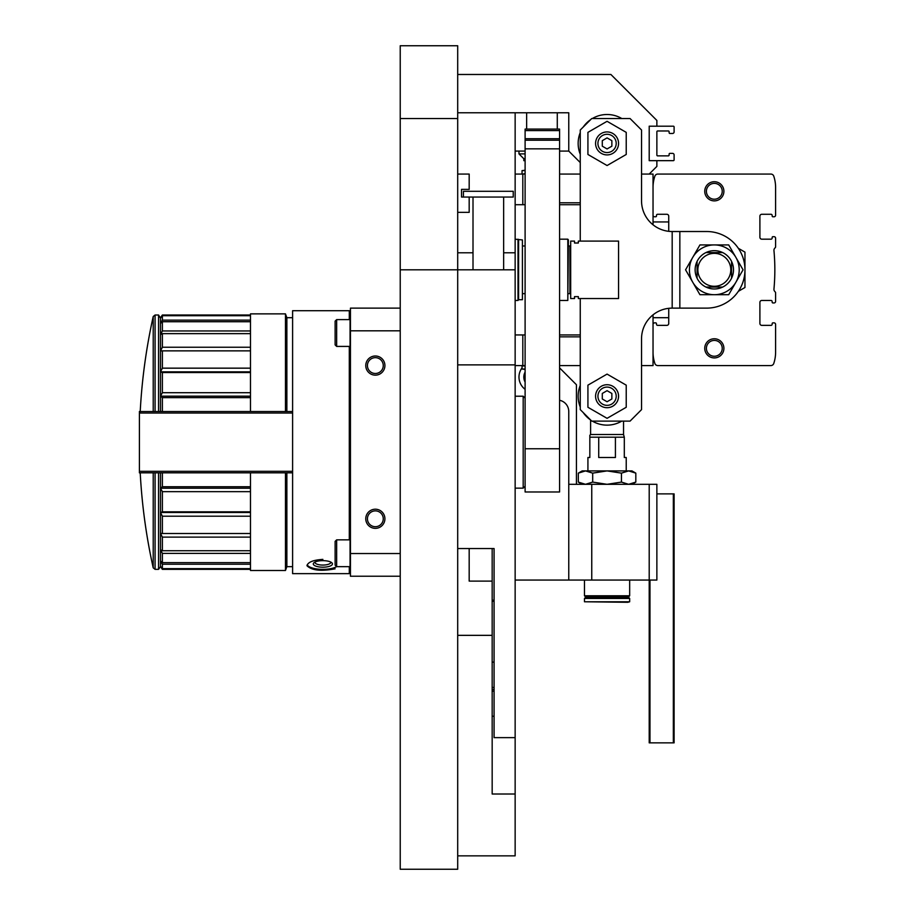 <?xml version="1.0" encoding="UTF-8"?>
<svg xmlns="http://www.w3.org/2000/svg" width="915" height="915" viewBox="0 0 915 915"><rect width="100%" height="100%" fill="white"/><g stroke="black" fill="none" stroke-linecap="round" stroke-linejoin="round"><path stroke-width="1.37" d="M400.232 269.822L400.232 869.25L457.694 869.25L457.694 269.822L400.232 269.822L400.232 45.75L457.694 45.75L457.694 118.527L400.232 118.527M457.694 118.527L457.694 269.822L515.145 269.822L515.145 252.78L503.65 252.78M525.107 486.231L523.186 488.141L523.186 396.218L515.145 396.218M559.58 130.593L525.107 130.593L525.107 129.084L559.58 129.084L559.58 148.836L525.107 148.836L525.107 491.973L559.58 491.973L559.58 448.762L525.107 448.762M559.58 148.836L559.58 448.762M525.107 130.593L525.107 148.836M559.58 138.714L525.107 138.714M559.58 140.224L525.107 140.224M349.301 566.659L349.301 573.648L292.606 573.648L292.606 310.711L349.301 310.711L349.301 319.61M349.301 346.419L349.301 539.85M322.869 559.385C313.216 560.014 307.92 562.13 306.971 565.722C311.695 570.434 321.074 571.463 335.096 568.821M365.771 518.782A9.573 9.573 0 0 1 380.125 510.49A9.573 9.573 0 0 1 380.125 527.074A9.573 9.573 0 0 1 365.771 518.782M365.771 365.577A9.573 9.573 0 0 1 380.125 357.285A9.573 9.573 0 0 1 380.125 373.869A9.573 9.573 0 0 1 365.771 365.577M400.232 308.126L350.445 308.126L350.445 330.818L400.232 330.818M350.445 330.818L350.445 553.541L400.232 553.541M350.445 553.541L350.445 576.233L400.232 576.233M384.918 308.126L365.771 308.126M286.864 411.533L286.864 317.699L285.469 313.868L250.481 313.868L250.481 411.533M250.481 472.826L250.481 570.491L285.469 570.491L285.469 472.826M285.469 313.868L285.469 411.533M286.864 472.826L286.864 566.659L285.469 570.491M336.64 566.637A15.898 5.433 0 0 1 320.033 569.279A15.898 5.433 0 0 1 307.188 564.818M322.869 560.643A9.573 3.271 0 0 1 331.79 562.736A9.573 3.271 0 0 1 322.869 567.197A9.573 3.271 0 0 1 313.948 562.736A9.573 3.271 0 0 1 322.869 560.643M330.738 562.05A7.915 2.711 0 0 1 330.784 562.37A7.915 2.711 0 0 1 322.869 565.07A7.915 2.711 0 0 1 314.954 562.37A7.915 2.711 0 0 1 315 562.05M367.43 365.577A7.915 7.915 0 0 1 379.302 358.714A7.915 7.915 0 0 1 379.302 372.428A7.915 7.915 0 0 1 367.43 365.577M367.43 518.782A7.915 7.915 0 0 1 379.302 511.931A7.915 7.915 0 0 1 379.302 525.645A7.915 7.915 0 0 1 367.43 518.782M292.606 472.826L139.4 472.826L139.4 411.533L292.606 411.533M162.378 472.826L162.378 486.723L250.481 486.723M160.468 472.826L160.468 488.21L162.378 486.723M158.558 472.826L158.558 569.347L155.081 569.347L155.081 472.826M160.468 566.659L162.378 569.347L160.468 566.225L162.378 568.65L162.378 564.223L160.468 560.895L162.378 562.634L162.378 553.392L160.468 549.766L162.378 550.727L162.378 537.116L160.468 533.365L162.378 533.502L162.378 516.197L160.468 512.503L162.378 511.817L162.378 491.652L160.468 488.21L160.468 566.659L158.558 569.347M155.081 411.533L155.081 315.012L158.558 315.012L160.468 318.134L162.378 315.709L162.378 320.124L250.481 320.124M160.468 317.699L162.378 315.012L160.468 318.134L160.468 323.453L162.378 320.124M162.378 330.967L160.468 334.593L160.468 350.994L162.378 347.243L162.378 333.632L160.468 334.593L160.468 323.453L162.378 321.725L162.378 330.967L250.481 330.967M162.378 368.162L160.468 371.856L160.468 396.149L162.378 392.707L162.378 372.542L160.468 371.856L160.468 350.994L162.378 350.857L162.378 368.162L250.481 368.162M162.378 411.533L162.378 397.636L160.468 396.149L160.468 411.533M162.378 569.096L250.481 569.096M162.378 315.709L250.481 315.709M162.378 321.725L250.481 321.725M162.378 333.632L250.481 333.632M162.378 347.243L250.481 347.243M162.378 350.857L250.481 350.857M162.378 372.542L250.481 372.542M162.378 392.707L250.481 392.707M162.378 397.636L250.481 397.636M162.378 491.652L250.481 491.652M162.378 511.817L250.481 511.817M162.378 516.197L250.481 516.197M162.378 533.502L250.481 533.502M162.378 537.116L250.481 537.116M162.378 550.727L250.481 550.727M162.378 553.392L250.481 553.392M162.378 562.634L250.481 562.634M162.378 564.223L250.481 564.223M162.378 568.65L250.481 568.65M158.558 315.012L158.558 411.533M162.378 315.263L250.481 315.263M140.212 413.031L140.212 411.533A578.36 578.36 0 0 1 153.217 316.51L153.217 411.533M160.468 512.503L250.481 512.503M160.468 488.21L250.481 488.21M160.468 396.149L250.481 396.149M160.468 371.856L250.481 371.856M457.694 548.543L494.077 548.543L494.077 619.935M494.077 548.543L494.077 737.639L515.145 737.639L515.145 855.845L457.694 855.845M515.145 269.822L515.145 737.639M515.145 364.879L457.694 364.879M515.145 252.78L515.145 112.774L457.694 112.774M515.145 112.774L568.764 112.774L568.764 151.078L559.58 151.078M580.259 162.573L568.764 151.078M457.694 74.481L610.9 74.481L656.867 120.437L656.867 126.19L649.204 126.19L649.204 160.663L656.867 160.663L656.867 166.404L649.204 174.067L641.541 174.067M525.107 151.078L515.145 151.078M674.103 159.896A0.766 0.766 0 0 1 673.337 160.663L649.97 160.663A0.766 0.766 0 0 1 649.204 159.896L649.204 126.956A0.766 0.766 0 0 1 649.97 126.19L673.337 126.19A0.766 0.766 0 0 1 674.103 126.956L674.103 131.932A1.533 1.533 0 0 1 672.571 133.464L669.883 133.464A0.766 0.766 0 0 1 669.117 132.698L669.117 131.737A0.766 0.766 0 0 0 668.35 130.971L657.633 130.971A0.766 0.766 0 0 0 656.867 131.737L656.867 155.104A0.766 0.766 0 0 0 657.633 155.87L668.35 155.87A0.766 0.766 0 0 0 669.117 155.104L669.117 154.143A0.766 0.766 0 0 1 669.883 153.377L672.571 153.377A1.533 1.533 0 0 1 674.103 154.91L674.103 159.896M525.107 153.892L518.977 153.892L518.977 151.078M525.107 158.741L523.826 158.741L518.977 153.892M525.107 160.663L523.826 160.663L523.826 158.741M503.65 269.822L503.65 197.045M457.694 174.067L469.178 174.067L469.178 189.382L461.526 189.382L461.526 197.045L513.235 197.045L513.235 191.304L463.436 191.304L463.436 197.045M469.178 581.105L469.178 548.543L469.178 581.105L492.167 581.105L492.167 635.342L457.694 635.342M492.167 548.543L492.167 581.105M492.167 662.117L494.077 662.117M494.077 601.246L492.167 601.246M515.145 794.014L492.167 794.014L492.167 635.342M492.167 716.228L494.077 716.228M492.167 687.451L494.077 687.451M492.167 689.521L494.077 689.521M649.97 580.064L649.97 742.854L649.204 742.854L649.204 484.31L656.867 484.31L656.867 580.064L515.145 580.064M559.58 400.278A11.495 11.495 0 0 1 568.764 411.533L568.764 580.064M559.58 367.876L576.427 384.723L576.427 484.31M649.204 484.31L591.753 484.31L591.753 580.064M591.753 484.31L568.764 484.31M649.97 742.854L674.103 742.854L674.103 493.883L673.337 493.883L673.337 742.854M656.867 493.883L673.337 493.883M522.042 367.876A15.326 15.326 0 0 0 525.107 389.321M525.107 372.062A10.465 10.465 0 0 0 525.107 382.07M578.326 473.135L585.509 470.905L582.169 470.905L578.326 473.135L578.326 482.091L585.509 484.31L578.326 482.091L582.169 484.31M607.068 470.905L585.509 470.905L592.691 473.135L607.068 470.905L621.445 473.135L628.628 470.905L607.068 470.905M628.628 470.905L635.822 473.135L631.968 470.905L628.628 470.905L635.822 473.135L635.822 482.091L628.628 484.31L621.445 482.091L607.068 484.31L592.691 482.091L585.509 484.31M592.691 473.135L592.691 482.091M621.445 473.135L621.445 482.091M584.468 601.773L627.759 602.287L629.669 601.773L629.669 598.456L584.468 598.456L584.468 601.773L629.669 601.773M584.468 598.456L585.817 597.118L628.331 597.118L629.669 598.456M585.817 597.118L584.468 595.768L629.669 595.768L629.669 580.064M623.538 421.117L623.538 434.522L590.598 434.522L589.832 435.288L589.832 457.5L587.922 457.5L587.922 470.905M623.538 434.522L624.305 437.198L615.418 437.198L615.418 457.5L598.719 457.5L598.719 437.198L589.832 437.198M598.719 437.198L615.418 437.198M626.226 470.905L626.226 457.5L624.305 457.5L624.305 437.198M469.178 197.045L469.178 212.36L457.694 212.36M525.107 365.577L522.808 365.577L522.808 334.936L525.107 334.936M515.145 365.577L522.808 365.577M580.259 365.577L559.58 365.577M525.107 204.708L522.808 204.708L522.808 174.067L525.107 174.067M580.259 202.787L559.58 202.787M580.259 174.067L559.58 174.067M559.58 336.846L580.259 336.846M515.145 174.067L522.808 174.067M515.145 334.936L522.808 334.936M522.808 204.708L515.145 204.708M525.107 369.019L522.042 369.019L525.107 369.408M522.042 369.019L522.042 365.954L525.107 365.954M522.419 174.067L525.107 173.678M522.042 173.678L522.042 170.613L525.107 170.613M522.042 170.613L525.107 170.236M559.58 334.936L580.259 334.936M578.349 296.632L574.517 296.632L574.517 298.542L570.686 298.542L570.686 241.091L574.517 241.091L574.517 243.013L578.349 243.013L578.349 241.091L618.563 241.091L618.563 298.542L578.349 298.542L578.349 296.632L574.517 296.632M580.259 204.708L559.58 204.708M574.517 243.013L578.349 243.013M580.259 241.091L580.259 130.01L591.753 118.527L630.058 118.527L641.541 130.01L641.541 200.877A30.641 30.641 0 0 0 672.182 231.518L706.655 231.518A38.304 38.304 0 0 1 744.959 269.822A38.304 38.304 0 0 1 706.655 308.126L672.182 308.126A30.641 30.641 0 0 0 641.541 338.767L641.541 409.623L630.058 421.117L591.753 421.117L580.259 409.623L580.259 298.542M672.182 231.518L672.182 308.126M679.845 308.126L679.845 231.518M587.922 154.475L587.922 132.366L607.068 121.306L626.226 132.366L626.226 154.475L607.068 165.535L587.922 154.475M587.922 407.278L587.922 385.158L607.068 374.098L626.226 385.158L626.226 407.278L607.068 418.327L587.922 407.278M618.563 143.426A11.495 11.495 0 0 0 601.327 133.464A11.495 11.495 0 0 0 601.327 153.377A11.495 11.495 0 0 0 618.563 143.426M616.207 143.426A9.139 9.139 0 0 0 602.505 135.5A9.139 9.139 0 0 0 602.505 151.341A9.139 9.139 0 0 0 616.207 143.426M607.068 137.891L602.287 140.658L602.287 146.183L607.068 148.951L611.861 146.183L611.861 140.658L607.068 137.891M621.777 118.527A28.914 28.914 0 0 0 592.36 118.527M590.678 119.602A28.914 28.914 0 0 0 583.255 127.025M580.259 132.584A28.914 28.914 0 0 0 580.259 154.258M618.563 396.218A11.495 11.495 0 0 0 601.327 386.267A11.495 11.495 0 0 0 601.327 406.168A11.495 11.495 0 0 0 618.563 396.218M616.207 396.218A9.139 9.139 0 0 0 602.505 388.303A9.139 9.139 0 0 0 602.505 404.133A9.139 9.139 0 0 0 616.207 396.218M607.068 390.682L602.287 393.45L602.287 398.986L607.068 401.742L611.861 398.986L611.861 393.45L607.068 390.682M580.259 385.387A28.914 28.914 0 0 0 580.259 407.049M583.255 412.619A28.914 28.914 0 0 0 590.678 420.031M592.36 421.117A28.914 28.914 0 0 0 621.777 421.117M730.788 269.822A16.47 16.47 0 0 1 706.083 284.085A16.47 16.47 0 0 1 706.083 255.56A16.47 16.47 0 0 1 730.788 269.822M705.968 287.058A19.146 19.146 0 0 1 714.318 250.664A19.146 19.146 0 0 1 722.667 287.058A19.146 19.146 0 0 1 705.968 287.058L722.667 287.058M731.554 278.171L731.554 261.473M722.667 252.586L705.968 252.586M697.081 261.473L697.081 278.171M714.318 294.71L728.695 294.71L735.877 282.266A24.899 24.899 0 0 1 692.758 282.266L699.941 294.71L714.318 294.71M743.06 269.822L735.877 257.367A24.899 24.899 0 0 1 735.877 282.266L743.06 269.822M714.318 244.923A24.899 24.899 0 0 1 735.877 257.367L728.695 244.923L699.941 244.923L692.758 257.367A24.899 24.899 0 0 1 714.318 244.923M692.758 282.266A24.899 24.899 0 0 1 692.758 257.367L685.564 269.822L692.758 282.266M570.686 292.892L569.919 293.658L569.919 245.975L568.387 245.975M567.815 239.181L567.815 300.463L568.387 239.947L567.815 239.181L559.58 239.181M518.588 239.947L518.588 299.697L522.419 299.697L522.419 239.947L515.145 239.181M518.588 299.697L518.016 300.463L518.016 239.181M649.204 174.067L653.036 174.067L653.036 224.793M653.036 314.84L653.036 365.577L641.541 365.577M653.036 324.402A1.533 1.533 0 0 1 654.568 322.869L655.712 322.869A0.766 0.766 0 0 1 656.478 323.635L656.478 324.207A1.144 1.144 0 0 0 657.633 325.363L666.818 325.363A1.91 1.91 0 0 0 668.739 323.441L668.739 308.321M668.739 231.323L668.739 216.192A1.91 1.91 0 0 0 666.818 214.282L657.633 214.282A1.144 1.144 0 0 0 656.478 215.425L656.478 216.009A0.766 0.766 0 0 1 655.712 216.775L654.568 216.775A1.533 1.533 0 0 1 653.036 215.242M772.157 301.607L772.157 301.607A1.144 1.144 0 0 0 771.002 300.463L761.818 300.463A1.91 1.91 0 0 0 759.896 302.373L759.896 323.441A1.91 1.91 0 0 0 761.818 325.363A1.91 1.91 0 0 1 759.896 323.441M772.157 302.179A0.766 0.766 0 0 0 772.923 302.945L774.067 302.945A1.533 1.533 0 0 0 775.6 301.412L775.6 292.697A0.766 0.766 0 0 0 775.417 292.205L774.605 291.233A2.871 2.871 0 0 1 773.953 289.129A210.667 210.667 0 0 0 773.953 250.516A2.871 2.871 0 0 1 774.605 248.4L775.417 247.439A0.766 0.766 0 0 0 775.6 246.947L775.6 238.22A1.533 1.533 0 0 0 774.067 236.688L772.923 236.688A0.766 0.766 0 0 0 772.157 237.454L772.157 238.026A1.144 1.144 0 0 1 771.002 239.181L761.818 239.181A1.91 1.91 0 0 1 759.896 237.26L759.896 216.192A1.91 1.91 0 0 1 761.818 214.282A1.91 1.91 0 0 0 759.896 216.192M653.036 352.172A35.616 35.616 0 0 0 654.877 363.484A3.065 3.065 0 0 0 657.782 365.577L770.853 365.577A3.065 3.065 0 0 0 773.758 363.484A35.616 35.616 0 0 0 775.6 352.172L775.6 324.402A1.533 1.533 0 0 0 774.067 322.869L772.923 322.869A0.766 0.766 0 0 0 772.157 323.635L772.157 324.207A1.144 1.144 0 0 1 771.002 325.363A1.144 1.144 0 0 0 772.157 324.207M774.067 322.869L772.923 322.869M771.002 325.363L761.818 325.363M761.818 214.282L771.002 214.282A1.144 1.144 0 0 1 772.157 215.425A1.144 1.144 0 0 0 771.002 214.282M772.157 216.009L772.157 215.425L772.157 216.009A0.766 0.766 0 0 0 772.923 216.775L774.067 216.775A1.533 1.533 0 0 0 775.6 215.242L775.6 187.472A35.616 35.616 0 0 0 773.758 176.149A3.065 3.065 0 0 0 770.853 174.067L657.782 174.067A3.065 3.065 0 0 0 654.877 176.149A35.616 35.616 0 0 0 653.036 187.472M772.923 216.775L774.067 216.775M775.6 327.273L775.6 324.402M704.744 348.341A9.573 9.573 0 0 1 719.11 340.048A9.573 9.573 0 0 1 719.11 356.633A9.573 9.573 0 0 1 704.744 348.341M704.744 191.304A9.573 9.573 0 0 1 719.11 183.011A9.573 9.573 0 0 1 719.11 199.596A9.573 9.573 0 0 1 704.744 191.304M772.923 302.945L774.067 302.945M775.6 215.242L775.6 212.36M775.6 242.624L775.6 238.22M775.6 301.412L775.6 297.009M772.923 236.688L774.067 236.688M706.403 191.304A7.915 7.915 0 0 1 718.275 184.441A7.915 7.915 0 0 1 718.275 198.155A7.915 7.915 0 0 1 706.403 191.304M706.403 348.341A7.915 7.915 0 0 1 718.275 341.478A7.915 7.915 0 0 1 718.275 355.192A7.915 7.915 0 0 1 706.403 348.341M738.348 291.325L744.959 287.504L744.959 252.128L738.348 248.308M668.739 317.699L653.036 317.699M336.651 319.61L335.119 321.142L335.119 344.886L336.651 346.419L350.068 346.419L350.068 319.61L336.651 319.61L336.651 346.419M336.651 539.85L335.119 541.383L335.119 565.127L336.651 566.659L350.068 566.659L350.068 539.85L336.651 539.85L336.651 566.659M153.217 472.826L153.217 567.849L155.081 569.347M292.606 471.317L139.4 471.317M292.606 413.031L139.4 413.031M473.009 252.78L457.694 252.78M557.281 112.774L557.281 129.084M526.64 112.774L526.64 129.084M494.077 600.206L492.167 600.206M523.186 488.141L515.145 488.141M525.107 398.128L523.186 396.218M286.864 566.659L292.606 566.659M286.864 317.699L292.606 317.699M162.378 569.347L250.481 569.347M155.081 315.012L153.217 316.51M162.378 315.012L250.481 315.012M140.212 472.826A578.36 578.36 0 0 0 153.217 567.849M473.009 269.822L473.009 197.045M492.167 691.145L494.077 691.145M631.968 484.31L635.822 482.091M628.331 597.118L629.669 595.768M584.468 595.768L584.468 580.064M590.598 419.985L590.598 434.522M570.686 246.741L569.919 245.975M569.919 293.658L568.387 293.658M567.815 300.463L559.58 300.463M525.107 245.975L522.419 245.975M525.107 293.658L522.419 293.658M518.016 300.463L515.145 300.463M668.739 221.945L653.036 221.945"/></g></svg>
